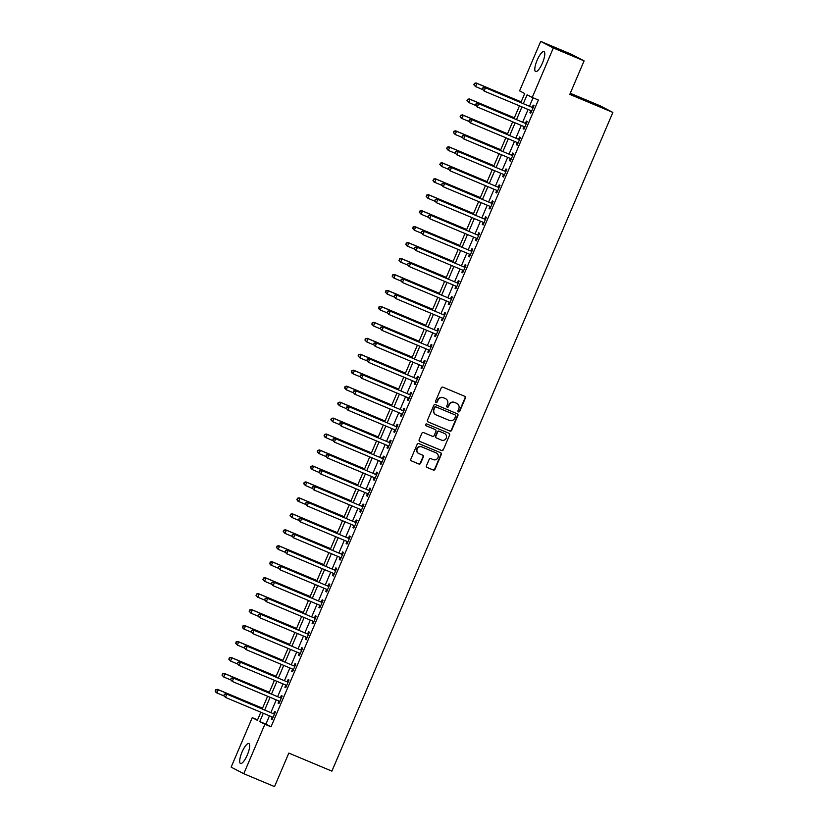 <?xml version="1.0" encoding="UTF-8"?>
<svg xmlns="http://www.w3.org/2000/svg" width="828" height="828" viewBox="0 0 828 828"><rect width="100%" height="100%" fill="white"/><g stroke="black" fill="none" stroke-linecap="round" stroke-linejoin="round"><path stroke-width="1.24" d="M458.484 411.889A0.952 0.921 117.5 0 0 459.706 411.361L465.388 398.051A1.366 1.304 117.5 0 0 464.715 396.291L442.97 387.183A1.366 1.304 117.5 0 0 441.231 387.928L435.549 401.238A0.952 0.921 117.5 0 0 436.025 402.47A0.952 0.921 117.5 0 0 437.236 401.953L437.971 400.224A4.357 4.192 117.5 0 1 443.549 397.833L445.361 398.589A4.357 4.192 117.5 0 1 447.513 404.219L446.778 405.948A0.952 0.921 117.5 0 0 447.255 407.179A0.952 0.921 117.5 0 0 448.476 406.651L449.211 404.933A4.357 4.192 117.5 0 1 454.779 402.543L456.59 403.298A4.357 4.192 117.5 0 1 458.753 408.928L458.019 410.657A0.952 0.921 117.5 0 0 458.484 411.889M458.257 411.744A0.952 0.921 117.5 0 0 459.364 411.185L465.046 397.864A1.366 1.304 117.5 0 0 464.622 396.25M435.797 402.336A0.952 0.921 117.5 0 0 436.894 401.766L437.971 400.224M447.027 407.034A0.952 0.921 117.5 0 0 448.134 406.476L449.211 404.933M242.014 752.114A10.826 2.991 112.7 0 1 248.855 743.523A10.826 2.991 112.7 0 1 247.334 754.898A10.826 2.991 112.7 0 1 240.493 763.488A10.826 2.991 112.7 0 1 242.014 752.114M537.134 60.216A10.826 2.991 112.7 0 1 543.975 51.615A10.826 2.991 112.7 0 1 542.454 62.99A10.826 2.991 112.7 0 1 535.612 71.591A10.826 2.991 112.7 0 1 537.134 60.216M426.482 465.719A1.366 1.304 117.5 0 0 427.155 467.478L433.261 470.025A1.366 1.304 117.5 0 0 435 469.279L441.303 454.5A1.366 1.304 117.5 0 0 440.631 452.74L418.896 443.632A1.366 1.304 117.5 0 0 417.146 444.377L410.843 459.157A1.366 1.304 117.5 0 0 411.516 460.917L418.885 464.011A1.366 1.304 117.5 0 0 420.624 463.256L423.325 456.932A1.366 1.304 117.5 0 0 422.653 455.172L418.999 453.64A3.643 3.498 117.5 0 1 417.26 448.807A3.643 3.498 117.5 0 1 421.856 446.944L436.17 452.937A3.643 3.498 117.5 0 1 437.909 457.77A3.643 3.498 117.5 0 1 433.313 459.643L430.922 458.64A1.366 1.304 117.5 0 0 429.183 459.385L426.482 465.719M520.853 102.589L524.714 93.533L519.591 90.863L540.694 41.4L571.455 54.286L584.092 60.868L569.799 94.382L612.865 112.422L331.893 771.137L288.827 753.087L274.534 786.6L243.774 773.714L231.147 767.132L252.24 717.659L257.363 720.329L260.82 712.225M584.092 60.868L553.321 47.983L532.228 97.445L527.105 94.785L523.337 103.624M269.452 715.837L265.912 724.158L271.025 726.818L538.376 100.022L532.228 97.445M271.025 726.818L264.877 724.241L243.774 773.714M449.883 431.057A1.366 1.304 117.5 0 0 451.622 430.312L457.925 415.532A1.366 1.304 117.5 0 0 457.253 413.772L435.518 404.654A1.366 1.304 117.5 0 0 433.769 405.409L427.465 420.189A1.366 1.304 117.5 0 0 428.138 421.949L449.542 430.881A1.366 1.304 117.5 0 0 451.281 430.136L457.584 415.345A1.366 1.304 117.5 0 0 457.159 413.731M449.614 435.01L443.311 449.801A1.366 1.304 117.5 0 1 441.572 450.546L419.827 441.438A1.366 1.304 117.5 0 1 419.154 439.678L421.856 433.344A1.366 1.304 117.5 0 1 423.594 432.599L432.413 436.294A1.366 1.304 117.5 0 0 434.151 435.549L435.942 431.347A1.366 1.304 117.5 0 0 435.269 429.587L426.089 425.747A0.952 0.921 117.5 0 1 425.633 424.485A0.952 0.921 117.5 0 1 426.844 423.988L448.942 433.251A1.366 1.304 117.5 0 1 449.614 435.01L443.311 449.801M533.066 97.797L529.485 106.201M528.088 109.472L522.675 122.161M521.288 125.421L515.875 138.121M514.478 141.381L509.065 154.08M507.678 157.341L502.265 170.03M500.868 173.3L495.454 185.989M494.057 189.25L488.644 201.949M487.257 205.209L481.844 217.909M480.447 221.169L475.034 233.858M473.647 237.129L468.224 249.818M466.837 253.078L461.424 265.778M460.026 269.038L454.613 281.737M453.226 284.998L447.813 297.687M446.416 300.957L441.003 313.646M439.606 316.907L434.193 329.606M432.806 332.866L427.393 345.566M425.996 348.826L420.583 361.515M419.196 364.786L413.783 377.475M412.385 380.745L406.972 393.435M405.575 396.695L400.162 409.394M398.775 412.654L393.362 425.344M391.965 428.614L386.552 441.303M385.165 444.574L379.752 457.263M378.355 460.523L372.942 473.223M371.544 476.483L366.131 489.172M364.744 492.443L359.331 505.132M357.934 508.402L352.521 521.091M351.124 524.352L345.711 537.051M344.324 540.311L338.911 553M337.514 556.271L332.1 568.96M330.714 572.231L325.3 584.92M323.903 588.18L318.49 600.88M317.093 604.14L311.68 616.829M310.293 620.1L304.88 632.789M303.483 636.059L298.07 648.748M296.683 652.009L291.27 664.708M289.872 667.968L284.459 680.657M283.062 683.928L277.649 696.617M276.262 699.888L270.849 712.577M530.8 110.704L529.91 112.784L530.769 113.219L534.039 105.56L533.18 105.115L532.3 107.195M523.989 126.663L523.11 128.733L523.958 129.178L527.229 121.519L526.38 121.074L525.49 123.155M517.189 142.613L516.299 144.693L517.158 145.138L520.419 137.479L519.57 137.034L518.68 139.114M510.379 158.572L509.499 160.653L510.348 161.098L513.619 153.439L512.76 152.994L511.88 155.064M503.579 174.532L502.689 176.612L503.538 177.047L506.808 169.388L505.96 168.943L505.07 171.023M496.769 190.492L495.879 192.562L496.738 193.007L500.008 185.348L499.149 184.903L498.259 186.983M489.959 206.441L489.079 208.521L489.928 208.966L493.198 201.307L492.339 200.862L491.459 202.943M483.159 222.401L482.269 224.481L483.128 224.926L486.388 217.267L485.539 216.822L484.649 218.892M476.348 238.361L475.469 240.441L476.317 240.876L479.588 233.217L478.729 232.771L477.849 234.852M469.548 254.32L468.658 256.39L469.507 256.835L472.778 249.176L471.929 248.731L471.039 250.812M462.738 270.27L461.848 272.35L462.707 272.795L465.967 265.136L465.119 264.691L464.229 266.771M455.928 286.229L455.048 288.31L455.897 288.755L459.167 281.096L458.308 280.651L457.429 282.721M449.128 302.189L448.238 304.269L449.097 304.704L452.357 297.045L451.508 296.6L450.618 298.68M442.318 318.149L441.438 320.219L442.287 320.664L445.557 313.005L444.698 312.56L443.818 314.64M435.507 334.098L434.628 336.178L435.476 336.623L438.747 328.964L437.898 328.519L437.008 330.6M428.707 350.058L427.817 352.138L428.676 352.583L431.937 344.924L431.088 344.479L430.198 346.549M421.897 366.017L421.017 368.098L421.866 368.532L425.137 360.873L424.278 360.428L423.398 362.509M415.097 381.977L414.207 384.047L415.066 384.492L418.326 376.833L417.478 376.388L416.587 378.468M408.287 397.926L407.397 400.007L408.256 400.452L411.526 392.793L410.667 392.348L409.788 394.428M401.476 413.886L400.597 415.966L401.445 416.412L404.716 408.753L403.857 408.307L402.977 410.377M394.677 429.846L393.786 431.926L394.645 432.361L397.906 424.702L397.057 424.257L396.167 426.337M387.866 445.806L386.986 447.876L387.835 448.321L391.106 440.662L390.247 440.217L389.367 442.297M381.066 461.755L380.176 463.835L381.025 464.28L384.296 456.621L383.447 456.176L382.557 458.257M374.256 477.715L373.366 479.795L374.225 480.24L377.485 472.581L376.636 472.136L375.746 474.206M367.446 493.674L366.566 495.755L367.415 496.189L370.685 488.53L369.826 488.085L368.946 490.166M360.646 509.634L359.756 511.704L360.615 512.149L363.875 504.49L363.026 504.045L362.136 506.125M353.835 525.583L352.956 527.664L353.804 528.109L357.075 520.45L356.216 520.005L355.336 522.085M347.036 541.543L346.145 543.623L346.994 544.068L350.265 536.409L349.416 535.964L348.526 538.034M340.225 557.503L339.335 559.583L340.194 560.018L343.454 552.359L342.606 551.914L341.716 553.994M333.415 573.462L332.535 575.532L333.384 575.977L336.654 568.318L335.795 567.873L334.916 569.954M326.615 589.412L325.725 591.492L326.584 591.937L329.844 584.278L328.995 583.833L328.105 585.913M319.805 605.371L318.915 607.452L319.774 607.897L323.044 600.238L322.185 599.793L321.305 601.863M312.994 621.331L312.115 623.412L312.963 623.846L316.234 616.187L315.385 615.742L314.495 617.823M306.194 637.291L305.304 639.361L306.163 639.806L309.424 632.147L308.575 631.702L307.685 633.782M299.384 653.24L298.504 655.321L299.353 655.766L302.624 648.107L301.765 647.662L300.885 649.742M292.584 669.2L291.694 671.28L292.543 671.725L295.813 664.066L294.965 663.621L294.075 665.691M285.774 685.16L284.884 687.24L285.743 687.675L289.013 680.016L288.154 679.571L287.264 681.651M278.964 701.119L278.084 703.189L278.933 703.634L282.203 695.975L281.344 695.53L280.464 697.611M272.164 717.069L271.274 719.149L272.133 719.594L275.393 711.935L274.544 711.49L273.654 713.57M612.865 112.422L600.228 105.839L570.264 93.285M540.694 41.4L553.321 47.983M257.549 719.884L252.24 717.659M262.217 708.954L267.63 696.265M269.017 693.005L274.441 680.305M275.827 677.045L281.241 664.356M282.638 661.086L288.051 648.396M289.438 645.126L294.851 632.437M296.248 629.176L301.661 616.477M303.058 613.217L308.471 600.528M309.858 597.257L315.271 584.568M316.669 581.297L322.082 568.608M323.469 565.348L328.882 552.649M330.279 549.388L335.692 536.699M337.089 533.429L342.502 520.74M343.889 517.469L349.302 504.78M350.699 501.52L356.112 488.82M357.499 485.56L362.912 472.871M364.31 469.6L369.723 456.911M371.12 453.64L376.533 440.951M377.92 437.691L383.333 424.992M384.73 421.731L390.143 409.042M391.53 405.772L396.954 393.083M398.34 389.812L403.753 377.123M405.151 373.863L410.564 361.163M411.951 357.903L417.364 345.214M418.761 341.943L424.174 329.254M425.571 325.984L430.984 313.294M432.371 310.034L437.784 297.335M439.182 294.075L444.595 281.385M445.981 278.115L451.395 265.426M452.792 262.155L458.205 249.466M459.602 246.206L465.015 233.506M466.402 230.246L471.815 217.557M473.212 214.286L478.625 201.597M480.012 198.327L485.425 185.638M486.823 182.377L492.236 169.678M493.633 166.418L499.046 153.729M500.433 150.458L505.846 137.769M507.243 134.498L512.656 121.809M514.053 118.549L519.466 105.849M263.304 713.26L259.754 721.571L264.877 724.241M521.94 106.895L516.527 119.584M515.13 122.844L509.717 135.544M508.33 138.804L502.917 151.493M501.52 154.764L496.107 167.453M494.72 170.723L489.296 183.412M487.909 186.673L482.496 199.372M481.099 202.632L475.686 215.321M474.299 218.592L468.886 231.281M467.489 234.552L462.076 247.241M460.678 250.501L455.265 263.2M453.879 266.461L448.465 279.15M447.068 282.42L441.655 295.11M440.268 298.38L434.855 311.069M433.458 314.329L428.045 327.029M426.648 330.289L421.235 342.978M419.848 346.249L414.435 358.938M413.037 362.209L407.624 374.898M406.237 378.158L400.824 390.857M399.427 394.118L394.014 406.807M392.617 410.077L387.204 422.766M385.817 426.037L380.404 438.726M379.007 441.986L373.594 454.686M372.207 457.946L366.783 470.635M365.396 473.906L359.983 486.595M358.586 489.865L353.173 502.555M351.786 505.815L346.373 518.514M344.976 521.775L339.563 534.464M338.166 537.734L332.752 550.423M331.366 553.694L325.953 566.383M324.555 569.643L319.142 582.343M317.755 585.603L312.342 598.292M310.945 601.563L305.532 614.252M304.135 617.522L298.722 630.211M297.335 633.472L291.922 646.171M290.524 649.431L285.111 662.121M283.725 665.391L278.311 678.08M276.914 681.351L271.501 694.04M270.104 697.3L264.691 710M265.912 724.158L259.754 721.571M529.91 112.784L530.8 113.146M523.11 128.733L523.989 129.106M516.299 144.693L517.189 145.066M509.499 160.653L510.379 161.025M502.689 176.612L503.579 176.975M495.879 192.562L496.769 192.934M489.079 208.521L489.959 208.894M482.269 224.481L483.159 224.854M475.469 240.441L476.348 240.803M468.658 256.39L469.538 256.763M461.848 272.35L462.738 272.722M455.048 288.31L455.928 288.682M448.238 304.269L449.128 304.632M441.438 320.219L442.318 320.591M434.628 336.178L435.507 336.551M427.817 352.138L428.707 352.511M421.017 368.098L421.897 368.46M414.207 384.047L415.097 384.42M407.397 400.007L408.287 400.379M400.597 415.966L401.476 416.339M393.786 431.926L394.677 432.288M386.986 447.876L387.866 448.248M380.176 463.835L381.066 464.208M373.366 479.795L374.256 480.168M366.566 495.755L367.446 496.117M359.756 511.704L360.646 512.077M352.956 527.664L353.835 528.036M346.145 543.623L347.025 543.996M339.335 559.583L340.225 559.945M332.535 575.532L333.415 575.905M325.725 591.492L326.615 591.865M318.915 607.452L319.805 607.824M312.115 623.412L312.994 623.774M305.304 639.361L306.194 639.733M298.504 655.321L299.384 655.693M291.694 671.28L292.584 671.653M284.884 687.24L285.774 687.602M278.084 703.189L278.964 703.562M271.274 719.149L272.164 719.522M448.869 404.757A4.357 4.192 117.5 0 1 454.437 402.367L456.249 403.122M437.629 400.048A4.357 4.192 117.5 0 1 443.208 397.657L445.019 398.413M427.89 421.814L449.542 430.881M455.648 416.194A0.952 0.921 117.5 0 0 455.183 414.963L436.097 406.972A0.952 0.921 117.5 0 0 434.876 407.49L434.1 409.311A4.357 4.192 117.5 0 0 436.252 414.942L449.304 420.407A4.357 4.192 117.5 0 0 454.872 418.016L455.648 416.194M435.787 414.704A4.357 4.192 117.5 0 1 433.758 409.135L434.534 407.314A0.952 0.921 117.5 0 1 435.756 406.796L454.841 414.787M419.579 441.293L441.231 450.37A1.366 1.304 117.5 0 0 442.97 449.625M435.114 429.515A1.366 1.304 117.5 0 0 434.928 429.411L425.892 425.623M441.562 440.134A3.643 3.498 117.5 0 0 446.157 438.26A3.643 3.498 117.5 0 0 444.419 433.427L439.378 431.316A1.366 1.304 117.5 0 0 437.639 432.061L435.849 436.252A1.366 1.304 117.5 0 0 436.522 438.012L441.562 440.134M436.335 437.919L436.18 437.836A1.366 1.304 117.5 0 1 435.507 436.077L437.298 431.885A1.366 1.304 117.5 0 1 439.037 431.14L444.077 433.251M449.273 434.835A1.366 1.304 117.5 0 0 448.848 433.21M418.575 453.433A3.643 3.498 117.5 0 1 416.919 448.621A3.643 3.498 117.5 0 1 421.514 446.758L435.828 452.761M411.268 460.782L418.544 463.825A1.366 1.304 117.5 0 0 420.282 463.08L422.984 456.756A1.366 1.304 117.5 0 0 422.559 455.131M426.906 467.334L432.92 469.849A1.366 1.304 117.5 0 0 434.659 469.103L440.962 454.324A1.366 1.304 117.5 0 0 440.537 452.699M521.174 101.854L476.079 82.955L476.928 83.4L475.572 86.588L482.579 89.527M521.143 101.927L476.928 83.4L474.32 83.38L474.123 84.829L474.661 83.556M474.123 84.829L475.572 86.588L473.782 84.653M474.32 83.38L476.079 82.955M532.466 107.537L484.608 87.406L532.466 107.537A1.387 1.335 117.5 0 0 532.963 107.64L533.149 107.64M483.2 87.996L485.467 87.851L484.101 91.039L482.31 89.103L483.2 87.996L482.31 89.103M531.659 111.149L531.524 111.014A1.387 1.335 117.5 0 0 531.11 110.735L484.101 91.039L482.652 89.279M531.617 107.091A1.387 1.335 117.5 0 0 532.114 107.195L533.335 107.195M531.524 111.438L530.676 110.569A1.387 1.335 117.5 0 0 530.634 110.538M484.608 87.406L482.859 87.82M514.364 117.804L469.269 98.915L470.118 99.36L468.762 102.548L475.779 105.487M514.333 117.876L470.118 99.36L467.52 99.329L467.313 100.788L467.861 99.515M467.313 100.788L468.762 102.548L466.971 100.612M467.52 99.329L469.269 98.915M507.554 133.763L462.459 114.864L463.318 115.309L461.952 118.507L468.969 121.447M507.523 133.836L463.318 115.309L460.71 115.289L460.503 116.748L461.051 115.465M460.503 116.748L461.952 118.507L461.103 118.062L460.161 116.562M460.71 115.289L462.459 114.864M500.754 149.723L455.659 130.824L456.507 131.269L455.152 134.467L462.169 137.407M500.723 149.796L456.507 131.269L453.899 131.248L453.703 132.697L454.241 131.424M453.703 132.697L455.152 134.467L453.361 132.521M453.899 131.248L455.659 130.824M525.656 123.496L477.808 103.355L525.656 123.496A1.387 1.335 117.5 0 0 526.163 123.6L526.339 123.6M476.39 103.955L478.656 103.8L477.301 106.998L475.51 105.052L476.39 103.955L475.51 105.052M524.848 127.108L524.724 126.974A1.387 1.335 117.5 0 0 524.3 126.684L477.301 106.998L475.852 105.239M524.807 123.051A1.387 1.335 117.5 0 0 525.304 123.155L526.536 123.155M524.724 127.398L523.865 126.529A1.387 1.335 117.5 0 0 523.824 126.487M477.808 103.355L476.048 103.779M518.856 139.456L470.997 119.315L518.856 139.456A1.387 1.335 117.5 0 0 519.353 139.559L519.539 139.559M469.59 119.915L471.846 119.76L470.49 122.948L468.7 121.012L469.59 119.915L468.7 121.012M518.038 143.058L517.914 142.933A1.387 1.335 117.5 0 0 517.49 142.644L470.49 122.948L469.041 121.188M517.997 139.011A1.387 1.335 117.5 0 0 518.504 139.114L519.725 139.114M517.914 143.358L517.055 142.488A1.387 1.335 117.5 0 0 517.024 142.447L517.914 142.933M470.997 119.315L469.248 119.739M512.046 155.416L464.187 135.274L512.046 155.416A1.387 1.335 117.5 0 0 512.542 155.509L512.729 155.509M462.78 135.875L465.046 135.72L463.68 138.907L461.889 136.972L462.78 135.875L461.889 136.972M511.238 159.017L511.104 158.883A1.387 1.335 117.5 0 0 510.69 158.603L463.68 138.907L462.231 137.148M511.197 154.971A1.387 1.335 117.5 0 0 511.694 155.064L512.915 155.064M511.104 159.318L510.255 158.448A1.387 1.335 117.5 0 0 510.214 158.407M464.187 135.274L462.438 135.688M493.943 165.683L448.848 146.784L449.707 147.229L448.341 150.417L455.359 153.356M493.912 165.755L449.707 147.229L447.099 147.208L446.892 148.657L447.441 147.384M446.892 148.657L448.341 150.417L446.551 148.481M447.099 147.208L448.848 146.784M505.246 171.365L457.387 151.234L505.246 171.365A1.387 1.335 117.5 0 0 505.742 171.468L505.929 171.468M455.969 151.824L458.236 151.679L456.88 154.867L455.089 152.932L455.969 151.824L455.089 152.932M504.428 174.977L504.304 174.843A1.387 1.335 117.5 0 0 503.879 174.563L456.88 154.867L455.431 153.108M504.387 170.92A1.387 1.335 117.5 0 0 504.883 171.023L506.115 171.023M504.304 175.267L503.445 174.397A1.387 1.335 117.5 0 0 503.403 174.366M457.387 151.234L455.628 151.648M487.143 181.632L442.038 162.743L442.897 163.188L441.531 166.376L448.548 169.316M487.102 181.705L442.897 163.188L440.289 163.157L440.092 164.617L440.631 163.344M440.092 164.617L441.531 166.376L439.751 164.441M440.289 163.157L442.038 162.743M498.435 187.325L450.577 167.184L498.435 187.325A1.387 1.335 117.5 0 0 498.932 187.428L499.118 187.428M449.169 167.784L451.436 167.629L450.07 170.827L448.279 168.881L449.169 167.784L448.279 168.881M497.618 190.937L497.493 190.802A1.387 1.335 117.5 0 0 497.069 190.512L450.07 170.827L448.621 169.067M497.587 186.88A1.387 1.335 117.5 0 0 498.083 186.983L499.305 186.983M497.493 191.227L496.645 190.357A1.387 1.335 117.5 0 0 496.603 190.316M450.577 167.184L448.828 167.608M480.333 197.592L435.238 178.693L436.087 179.138L434.731 182.336L441.748 185.275M480.302 197.664L436.087 179.138L433.489 179.117L433.282 180.576L433.831 179.293M433.282 180.576L434.731 182.336L433.872 181.891L432.94 180.39M433.489 179.117L435.238 178.693M491.625 203.284L443.777 183.143L491.625 203.284A1.387 1.335 117.5 0 0 492.132 203.388L492.308 203.388M442.359 183.744L444.626 183.588L443.259 186.776L441.479 184.841L442.359 183.744L441.479 184.841M490.818 206.886L490.683 206.762A1.387 1.335 117.5 0 0 490.269 206.472L443.259 186.776L441.821 185.017M490.776 202.839A1.387 1.335 117.5 0 0 491.273 202.943L492.505 202.943M490.693 207.186L489.834 206.317A1.387 1.335 117.5 0 0 489.793 206.275M443.777 183.143L442.017 183.568M473.523 213.552L428.428 194.652L429.287 195.097L427.921 198.296L434.938 201.235M473.492 213.624L429.287 195.097L426.679 195.077L426.472 196.526L427.02 195.253M426.472 196.526L427.921 198.296L426.13 196.35M426.679 195.077L428.428 194.652M484.825 219.244L436.967 199.103L484.825 219.244A1.387 1.335 117.5 0 0 485.322 219.337L485.508 219.337M435.559 199.703L437.815 199.548L436.459 202.736L434.669 200.8L435.559 199.703L434.669 200.8M484.007 222.846L483.883 222.711A1.387 1.335 117.5 0 0 483.459 222.432L436.459 202.736L435.01 200.976M483.966 218.799A1.387 1.335 117.5 0 0 484.473 218.892L485.694 218.902M483.883 223.146L483.024 222.277A1.387 1.335 117.5 0 0 482.993 222.235M436.967 199.103L435.217 199.517M466.723 229.511L421.628 210.612L422.477 211.057L421.121 214.245L428.138 217.184M466.692 229.584L422.477 211.057L419.868 211.036L419.672 212.486L420.21 211.212M419.672 212.486L421.121 214.245L419.33 212.31M419.868 211.036L421.628 210.612M478.015 235.193L430.156 215.063L478.015 235.193A1.387 1.335 117.5 0 0 478.512 235.297L478.698 235.297M428.749 215.653L431.015 215.508L429.649 218.695L427.859 216.76L428.749 215.653L427.859 216.76M477.207 238.806L477.073 238.671A1.387 1.335 117.5 0 0 476.659 238.392L429.649 218.695L428.2 216.936M477.166 234.748A1.387 1.335 117.5 0 0 477.663 234.852L478.884 234.852M477.073 239.095L476.224 238.226A1.387 1.335 117.5 0 0 476.183 238.195L477.073 238.671M430.156 215.063L428.407 215.477M459.913 245.461L414.818 226.572L415.677 227.017L414.31 230.205L421.328 233.144M459.882 245.533L415.677 227.017L413.068 226.986L412.861 228.445L413.41 227.172M412.861 228.445L414.31 230.205L412.52 228.269M413.068 226.986L414.818 226.572M471.215 251.153L423.356 231.012L471.215 251.153A1.387 1.335 117.5 0 0 471.712 251.257L471.888 251.257M421.938 231.612L424.205 231.457L422.849 234.655L421.059 232.709L421.938 231.612L421.059 232.709M470.397 254.765L470.273 254.631A1.387 1.335 117.5 0 0 469.849 254.341L422.849 234.655L421.4 232.896M470.356 250.708A1.387 1.335 117.5 0 0 470.853 250.812L472.084 250.812M470.273 255.055L469.414 254.186A1.387 1.335 117.5 0 0 469.372 254.144M423.356 231.012L421.597 231.436M453.102 261.42L408.007 242.521L408.866 242.966L407.5 246.164L414.517 249.104M453.071 261.493L408.866 242.966L406.258 242.946L406.062 244.405L406.6 243.121M406.062 244.405L407.5 246.164L406.651 245.719L405.72 244.219M406.258 242.946L408.007 242.521M464.404 267.113L416.546 246.972L464.404 267.113A1.387 1.335 117.5 0 0 464.901 267.216L465.088 267.216M415.138 247.572L417.405 247.417L416.039 250.605L414.248 248.669L415.138 247.572L414.248 248.669M463.587 270.715L463.463 270.59A1.387 1.335 117.5 0 0 463.038 270.301L416.039 250.605L414.59 248.845M463.545 266.668A1.387 1.335 117.5 0 0 464.053 266.771L465.274 266.771M463.463 271.015L462.614 270.145A1.387 1.335 117.5 0 0 462.573 270.104M416.546 246.972L414.797 247.396M446.302 277.38L401.207 258.481L402.056 258.926L400.7 262.124L407.718 265.063M446.271 277.452L402.056 258.926L399.458 258.905L399.251 260.354L399.8 259.081M399.251 260.354L400.7 262.124L398.91 260.178M399.458 258.905L401.207 258.481M457.594 283.072L409.736 262.931L457.594 283.072A1.387 1.335 117.5 0 0 458.101 283.166L458.277 283.166M408.328 263.532L410.595 263.376L409.229 266.564L407.448 264.629L408.328 263.532L407.448 264.629M456.787 286.674L456.652 286.54A1.387 1.335 117.5 0 0 456.238 286.26L409.229 266.564L407.79 264.805M456.745 282.627A1.387 1.335 117.5 0 0 457.242 282.721L458.474 282.731M456.663 286.974L455.804 286.105A1.387 1.335 117.5 0 0 455.762 286.064M409.736 262.931L407.987 263.345M439.492 293.34L394.397 274.441L395.256 274.886L393.89 278.073L400.907 281.013M439.461 293.412L395.256 274.886L392.648 274.865L392.441 276.314L392.989 275.041M392.441 276.314L393.89 278.073L392.099 276.138M392.648 274.865L394.397 274.441M450.794 299.022L402.936 278.891L450.794 299.022A1.387 1.335 117.5 0 0 451.291 299.125L451.477 299.125M401.528 279.481L403.785 279.336L402.429 282.524L400.638 280.589L401.528 279.481L400.638 280.589M449.977 302.634L449.852 302.499A1.387 1.335 117.5 0 0 449.428 302.22L402.429 282.524L400.98 280.764M449.935 298.577A1.387 1.335 117.5 0 0 450.432 298.68L451.664 298.68M449.852 302.924L448.993 302.054A1.387 1.335 117.5 0 0 448.962 302.023M402.936 278.891L401.187 279.305M432.692 309.289L387.597 290.4L388.446 290.845L387.09 294.033L394.097 296.973M432.661 309.361L388.446 290.845L385.838 290.814L385.641 292.274L386.179 291.001M385.641 292.274L387.09 294.033L385.299 292.098M385.838 290.814L387.597 290.4M443.984 314.982L396.126 294.84L443.984 314.982A1.387 1.335 117.5 0 0 444.481 315.085L444.667 315.085M394.718 295.441L396.985 295.286L395.618 298.484L393.828 296.538L394.718 295.441L393.828 296.538M443.177 318.594L443.042 318.459A1.387 1.335 117.5 0 0 442.628 318.169L395.618 298.484L394.169 296.724M443.135 314.536A1.387 1.335 117.5 0 0 443.632 314.64L444.853 314.64M443.042 318.884L442.193 318.014A1.387 1.335 117.5 0 0 442.152 317.973M396.126 294.84L394.376 295.265M425.882 325.249L380.787 306.35L381.636 306.795L380.28 309.993L387.297 312.932M425.851 325.321L381.636 306.795L379.038 306.774L378.831 308.233L379.379 306.95M378.831 308.233L380.28 309.993L379.421 309.548L378.489 308.047M379.038 306.774L380.787 306.35M437.184 330.941L389.326 310.8L437.184 330.941A1.387 1.335 117.5 0 0 437.681 331.045L437.857 331.045M387.908 311.4L390.174 311.245L388.818 314.433L387.028 312.498L387.908 311.4L387.028 312.498M436.366 334.543L436.242 334.419A1.387 1.335 117.5 0 0 435.818 334.129L388.818 314.433L387.369 312.673M436.325 330.496A1.387 1.335 117.5 0 0 436.822 330.6L438.053 330.6M436.242 334.843L435.383 333.974A1.387 1.335 117.5 0 0 435.342 333.932M389.326 310.8L387.566 311.224M419.071 341.208L373.977 322.309L374.836 322.754L373.469 325.953L380.487 328.892M419.04 341.281L374.836 322.754L372.227 322.734L372.02 324.183L372.569 322.91M372.02 324.183L373.469 325.953L371.679 324.007M372.227 322.734L373.977 322.309M430.374 346.901L382.515 326.76L430.374 346.901A1.387 1.335 117.5 0 0 430.87 346.994L431.057 346.994M381.108 327.36L383.364 327.205L382.008 330.393L380.218 328.457L381.108 327.36L380.218 328.457M429.556 350.503L429.432 350.379A1.387 1.335 117.5 0 0 429.007 350.089L382.008 330.393L380.559 328.633M429.515 346.456A1.387 1.335 117.5 0 0 430.022 346.549L431.243 346.559M429.432 350.803L428.573 349.933A1.387 1.335 117.5 0 0 428.542 349.892M382.515 326.76L380.766 327.174M412.272 357.168L367.177 338.269L368.025 338.714L366.669 341.902L373.687 344.841M412.24 357.241L368.025 338.714L365.417 338.693L365.22 340.142L365.759 338.869M365.22 340.142L366.669 341.902L364.879 339.966M365.417 338.693L367.177 338.269M423.563 362.85L375.705 342.72L423.563 362.85A1.387 1.335 117.5 0 0 424.06 362.954L424.246 362.954M374.297 343.309L376.564 343.165L375.198 346.352L373.418 344.417L374.297 343.309L373.418 344.417M422.756 366.462L422.622 366.328A1.387 1.335 117.5 0 0 422.208 366.048L375.198 346.352L373.759 344.593M422.715 362.405A1.387 1.335 117.5 0 0 423.211 362.509L424.433 362.509M422.632 366.752L421.773 365.883A1.387 1.335 117.5 0 0 421.731 365.852M375.705 342.72L373.956 343.134M405.461 373.117L360.366 354.229L361.225 354.674L359.859 357.862L366.876 360.801M405.43 373.19L361.225 354.674L358.617 354.643L358.41 356.102L358.959 354.829M358.41 356.102L359.859 357.862L358.069 355.926M358.617 354.643L360.366 354.229M416.763 378.81L368.905 358.669L416.763 378.81A1.387 1.335 117.5 0 0 417.26 378.913L417.447 378.913M367.497 359.269L369.754 359.114L368.398 362.312L366.607 360.366L367.497 359.269L366.607 360.366M415.946 382.422L415.822 382.288A1.387 1.335 117.5 0 0 415.397 381.998L368.398 362.312L366.949 360.553M415.904 378.365A1.387 1.335 117.5 0 0 416.401 378.468L417.633 378.468M415.822 382.712L414.963 381.843A1.387 1.335 117.5 0 0 414.921 381.801M368.905 358.669L367.156 359.093M398.661 389.077L353.566 370.178L354.415 370.623L353.049 373.821L360.066 376.761M398.62 389.15L354.415 370.623L351.807 370.602L351.61 372.062L352.148 370.778M351.61 372.062L353.049 373.821L352.2 373.376L351.269 371.875M351.807 370.602L353.566 370.178M409.953 394.77L362.095 374.629L409.953 394.77A1.387 1.335 117.5 0 0 410.45 394.873L410.636 394.873M360.687 375.229L362.954 375.074L361.588 378.261L359.797 376.326L360.687 375.229L359.797 376.326M409.135 398.371L409.011 398.247A1.387 1.335 117.5 0 0 408.597 397.957L361.588 378.261L360.139 376.502M409.104 394.325A1.387 1.335 117.5 0 0 409.601 394.428L410.823 394.428M409.011 398.672L408.163 397.802A1.387 1.335 117.5 0 0 408.121 397.761M362.095 374.629L360.346 375.053M391.851 405.037L346.756 386.138L347.605 386.583L346.249 389.781L353.266 392.72M391.82 405.109L347.605 386.583L345.007 386.562L344.8 388.011L345.348 386.738M344.8 388.011L346.249 389.781L344.458 387.835M345.007 386.562L346.756 386.138M403.143 410.729L355.295 390.588L403.143 410.729A1.387 1.335 117.5 0 0 403.65 410.823L403.826 410.823M353.877 391.189L356.144 391.033L354.788 394.221L352.997 392.286L353.877 391.189L352.997 392.286M402.336 414.331L402.201 414.207A1.387 1.335 117.5 0 0 401.787 413.917L354.788 394.221L353.339 392.462M402.294 410.284A1.387 1.335 117.5 0 0 402.791 410.377L404.023 410.388M402.211 414.631L401.352 413.762A1.387 1.335 117.5 0 0 401.311 413.721M355.295 390.588L353.535 391.002M385.041 420.997L339.946 402.097L340.805 402.543L339.439 405.73L346.456 408.67M385.01 421.069L340.805 402.543L338.197 402.522L337.99 403.971L338.538 402.698M337.99 403.971L339.439 405.73L337.648 403.795M338.197 402.522L339.946 402.097M396.343 426.679L348.484 406.548L396.343 426.679A1.387 1.335 117.5 0 0 396.84 426.782L397.026 426.782M347.077 407.138L349.333 406.993L347.977 410.181L346.187 408.245L347.077 407.138L346.187 408.245M395.525 430.291L395.401 430.156A1.387 1.335 117.5 0 0 394.977 429.877L347.977 410.181L346.528 408.421M395.484 426.234A1.387 1.335 117.5 0 0 395.991 426.337L397.212 426.337M395.401 430.581L394.542 429.711A1.387 1.335 117.5 0 0 394.511 429.68M348.484 406.548L346.735 406.962M378.241 436.946L333.146 418.057L333.994 418.502L332.639 421.69L339.656 424.629M378.21 437.018L333.994 418.502L331.386 418.471L331.19 419.931L331.728 418.657M331.19 419.931L332.639 421.69L330.848 419.755M331.386 418.471L333.146 418.057M389.533 442.638L341.674 422.497L389.533 442.638A1.387 1.335 117.5 0 0 390.029 442.742L390.216 442.742M340.267 423.098L342.533 422.942L341.167 426.141L339.376 424.195L340.267 423.098L339.376 424.195M388.725 446.251L388.591 446.116A1.387 1.335 117.5 0 0 388.177 445.826L341.167 426.141L339.718 424.381M388.684 442.193A1.387 1.335 117.5 0 0 389.181 442.297L390.402 442.297M388.591 446.54L387.742 445.671A1.387 1.335 117.5 0 0 387.701 445.63M341.674 422.497L339.925 422.922M371.43 452.906L326.335 434.007L327.195 434.452L325.828 437.65L332.846 440.589M371.399 452.978L327.195 434.452L324.586 434.431L324.379 435.89L324.928 434.607M324.379 435.89L325.828 437.65L324.98 437.205L324.038 435.704M324.586 434.431L326.335 434.007M382.733 458.598L334.874 438.457L382.733 458.598A1.387 1.335 117.5 0 0 383.229 458.702L383.416 458.702M333.456 439.057L335.723 438.902L334.367 442.09L332.577 440.154L333.456 439.057L332.577 440.154M381.915 462.2L381.791 462.076A1.387 1.335 117.5 0 0 381.366 461.786L334.367 442.09L332.918 440.33M381.874 458.153A1.387 1.335 117.5 0 0 382.37 458.257L383.602 458.257M381.791 462.5L380.932 461.631A1.387 1.335 117.5 0 0 380.89 461.589M334.874 438.457L333.115 438.881M364.62 468.865L319.525 449.966L320.384 450.411L319.018 453.609L326.035 456.549M364.589 468.938L320.384 450.411L317.776 450.391L317.579 451.84L318.118 450.567M317.579 451.84L319.018 453.609L317.238 451.664M317.776 450.391L319.525 449.966M375.922 474.558L328.064 454.417L375.922 474.558A1.387 1.335 117.5 0 0 376.419 474.651L376.605 474.651M326.656 455.017L328.923 454.862L327.557 458.05L325.766 456.114L326.656 455.017L325.766 456.114M375.105 478.16L374.981 478.035A1.387 1.335 117.5 0 0 374.556 477.746L327.557 458.05L326.108 456.29M375.074 474.113A1.387 1.335 117.5 0 0 375.57 474.206L376.792 474.216M374.981 478.46L374.132 477.59A1.387 1.335 117.5 0 0 374.09 477.549M328.064 454.417L326.315 454.831M357.82 484.825L312.725 465.926L313.574 466.371L312.218 469.559L319.235 472.498M357.789 484.897L313.574 466.371L310.976 466.35L310.769 467.799L311.318 466.526M310.769 467.799L312.218 469.559L310.428 467.623M310.976 466.35L312.725 465.926M369.112 490.507L321.264 470.376L369.112 490.507A1.387 1.335 117.5 0 0 369.619 490.611L369.795 490.611M319.846 470.966L322.113 470.821L320.746 474.009L318.966 472.074L319.846 470.966L318.966 472.074M368.305 494.119L368.17 493.985A1.387 1.335 117.5 0 0 367.756 493.705L320.746 474.009L319.308 472.25M368.263 490.062A1.387 1.335 117.5 0 0 368.76 490.166L369.992 490.166M368.181 494.409L367.321 493.54A1.387 1.335 117.5 0 0 367.28 493.509M321.264 470.376L319.504 470.79M351.01 500.774L305.915 481.886L306.774 482.331L305.408 485.518L312.425 488.458M350.979 500.847L306.774 482.331L304.166 482.3L303.959 483.759L304.507 482.486M303.959 483.759L305.408 485.518L303.617 483.583M304.166 482.3L305.915 481.886M362.312 506.467L314.454 486.326L362.312 506.467A1.387 1.335 117.5 0 0 362.809 506.57L362.995 506.57M313.046 486.926L315.302 486.771L313.947 489.969L312.156 488.023L313.046 486.926L312.156 488.023M361.494 510.079L361.37 509.944A1.387 1.335 117.5 0 0 360.946 509.655L313.947 489.969L312.498 488.209M361.453 506.022A1.387 1.335 117.5 0 0 361.95 506.125L363.181 506.125M361.37 510.369L360.511 509.499A1.387 1.335 117.5 0 0 360.48 509.458L361.37 509.944M314.454 486.326L312.705 486.75M344.21 516.734L299.115 497.835L299.964 498.28L298.608 501.478L305.625 504.418M344.179 516.807L299.964 498.28L297.356 498.259L297.159 499.719L297.697 498.435M297.159 499.719L298.608 501.478L297.749 501.033L296.817 499.532M297.356 498.259L299.115 497.835M355.502 522.427L307.643 502.285L355.502 522.427A1.387 1.335 117.5 0 0 355.999 522.53L356.185 522.53M306.236 502.886L308.502 502.731L307.136 505.918L305.346 503.983L306.236 502.886L305.346 503.983M354.694 526.028L354.56 525.904A1.387 1.335 117.5 0 0 354.146 525.614L307.136 505.918L305.687 504.159M354.653 521.982A1.387 1.335 117.5 0 0 355.15 522.085L356.371 522.085M354.56 526.329L353.711 525.459A1.387 1.335 117.5 0 0 353.67 525.418M307.643 502.285L305.894 502.71M337.4 532.694L292.305 513.795L293.153 514.24L291.798 517.438L298.815 520.377M337.369 532.766L293.153 514.24L290.556 514.219L290.349 515.668L290.897 514.395M290.349 515.668L291.798 517.438L290.007 515.492M290.556 514.219L292.305 513.795M348.702 538.386L300.843 518.245L348.702 538.386A1.387 1.335 117.5 0 0 349.199 538.479L349.375 538.479M299.425 518.846L301.692 518.69L300.336 521.878L298.546 519.943L299.425 518.846L298.546 519.943M347.884 541.988L347.76 541.864A1.387 1.335 117.5 0 0 347.336 541.574L300.336 521.878L298.887 520.119M347.843 537.941A1.387 1.335 117.5 0 0 348.34 538.034L349.571 538.045M347.76 542.288L346.901 541.419A1.387 1.335 117.5 0 0 346.86 541.377M300.843 518.245L299.084 518.659M330.589 548.654L285.494 529.754L286.353 530.199L284.987 533.387L292.005 536.327M330.558 548.726L286.353 530.199L283.745 530.179L283.549 531.628L284.087 530.355M283.549 531.628L284.987 533.387L283.207 531.452M283.745 530.179L285.494 529.754M341.892 554.336L294.033 534.205L341.892 554.336A1.387 1.335 117.5 0 0 342.388 554.439L342.575 554.439M292.626 534.795L294.892 534.65L293.526 537.838L291.735 535.902L292.626 534.795L291.735 535.902M341.074 557.948L340.95 557.813A1.387 1.335 117.5 0 0 340.525 557.534L293.526 537.838L292.077 536.078M341.032 553.891A1.387 1.335 117.5 0 0 341.54 553.994L342.761 553.994M340.95 558.238L340.101 557.368A1.387 1.335 117.5 0 0 340.06 557.337M294.033 534.205L292.284 534.619M323.789 564.603L278.694 545.714L279.543 546.159L278.187 549.347L285.205 552.286M323.758 564.675L279.543 546.159L276.945 546.128L276.738 547.587L277.287 546.314M276.738 547.587L278.187 549.347L276.397 547.411M276.945 546.128L278.694 545.714M335.081 570.295L287.223 550.154L335.081 570.295A1.387 1.335 117.5 0 0 335.588 570.399L335.764 570.399M285.815 550.755L288.082 550.599L286.716 553.797L284.935 551.852L285.815 550.755L284.935 551.852M334.274 573.907L334.139 573.773A1.387 1.335 117.5 0 0 333.725 573.483L286.716 553.797L285.277 552.038M334.233 569.85A1.387 1.335 117.5 0 0 334.729 569.954L335.961 569.954M334.15 574.197L333.291 573.328A1.387 1.335 117.5 0 0 333.249 573.286M287.223 550.154L285.474 550.579M316.979 580.563L271.884 561.663L272.743 562.108L271.377 565.307L278.394 568.246M316.948 580.635L272.743 562.108L270.135 562.088L269.928 563.547L270.477 562.264M269.928 563.547L271.377 565.307L270.528 564.862L269.586 563.361M270.135 562.088L271.884 561.663M328.281 586.255L280.423 566.114L328.281 586.255A1.387 1.335 117.5 0 0 328.778 586.359L328.964 586.359M279.015 566.714L281.272 566.559L279.916 569.747L278.125 567.811L279.015 566.714L278.125 567.811M327.464 589.857L327.339 589.733A1.387 1.335 117.5 0 0 326.915 589.443L279.916 569.747L278.467 567.987M327.422 585.81A1.387 1.335 117.5 0 0 327.919 585.913L329.151 585.913M327.339 590.157L326.48 589.288A1.387 1.335 117.5 0 0 326.449 589.246M280.423 566.114L278.674 566.538M310.179 596.522L265.084 577.623L265.933 578.068L264.577 581.266L271.584 584.206M310.148 596.595L265.933 578.068L263.325 578.047L263.128 579.496L263.666 578.223M263.128 579.496L264.577 581.266L262.786 579.321M263.325 578.047L265.084 577.623M321.471 602.215L273.613 582.074L321.471 602.215A1.387 1.335 117.5 0 0 321.968 602.308L322.154 602.308M272.205 582.674L274.472 582.519L273.105 585.706L271.315 583.771L272.205 582.674L271.315 583.771M320.664 605.817L320.529 605.692A1.387 1.335 117.5 0 0 320.115 605.403L273.105 585.706L271.656 583.947M320.622 601.77A1.387 1.335 117.5 0 0 321.119 601.863L322.34 601.873M320.529 606.117L319.68 605.247A1.387 1.335 117.5 0 0 319.639 605.206M273.613 582.074L271.863 582.498M303.369 612.482L258.274 593.583L259.123 594.028L257.767 597.216L264.784 600.155M303.338 612.554L259.123 594.028L256.525 594.007L256.318 595.456L256.866 594.183M256.318 595.456L257.767 597.216L255.976 595.28M256.525 594.007L258.274 593.583M314.661 618.164L266.813 598.033L314.661 618.164A1.387 1.335 117.5 0 0 315.168 618.268L315.344 618.268M265.395 598.623L267.661 598.478L266.305 601.666L264.515 599.731L265.395 598.623L264.515 599.731M313.853 621.776L313.729 621.642A1.387 1.335 117.5 0 0 313.305 621.362L266.305 601.666L264.856 599.907M313.812 617.719A1.387 1.335 117.5 0 0 314.309 617.823L315.54 617.823M313.729 622.066L312.87 621.197A1.387 1.335 117.5 0 0 312.829 621.166M266.813 598.033L265.053 598.447M296.559 628.431L251.464 609.543L252.323 609.988L250.956 613.175L257.974 616.115M296.527 628.504L252.323 609.988L249.714 609.957L249.507 611.416L250.056 610.143M249.507 611.416L250.956 613.175L249.166 611.24M249.714 609.957L251.464 609.543M307.861 634.124L260.002 613.983L307.861 634.124A1.387 1.335 117.5 0 0 308.358 634.227L308.544 634.227M258.595 614.583L260.851 614.428L259.495 617.626L257.705 615.68L258.595 614.583L257.705 615.68M307.043 637.736L306.919 637.601A1.387 1.335 117.5 0 0 306.495 637.312L259.495 617.626L258.046 615.866M307.002 633.679A1.387 1.335 117.5 0 0 307.509 633.782L308.73 633.782M306.919 638.026L306.06 637.156A1.387 1.335 117.5 0 0 306.029 637.115M260.002 613.983L258.253 614.407M289.759 644.391L244.664 625.492L245.512 625.937L244.156 629.135L251.174 632.074M289.728 644.463L245.512 625.937L242.904 625.916L242.707 627.376L243.246 626.092M242.707 627.376L244.156 629.135L243.297 628.69L242.366 627.189M242.904 625.916L244.664 625.492M301.05 650.083L253.192 629.942L301.05 650.083A1.387 1.335 117.5 0 0 301.547 650.187L301.734 650.187M251.784 630.543L254.051 630.387L252.685 633.575L250.905 631.64L251.784 630.543L250.905 631.64M300.243 653.685L300.109 653.561A1.387 1.335 117.5 0 0 299.695 653.271L252.685 633.575L251.246 631.816M300.202 649.638A1.387 1.335 117.5 0 0 300.699 649.742L301.92 649.742M300.119 653.985L299.26 653.116A1.387 1.335 117.5 0 0 299.219 653.075M253.192 629.942L251.443 630.367M282.948 660.351L237.853 641.452L238.712 641.897L237.346 645.095L244.363 648.034M282.917 660.423L238.712 641.897L236.104 641.876L235.897 643.325L236.446 642.052M235.897 643.325L237.346 645.095L235.556 643.149M236.104 641.876L237.853 641.452M294.25 666.043L246.392 645.902L294.25 666.043A1.387 1.335 117.5 0 0 294.747 666.136L294.934 666.136M244.974 646.502L247.241 646.347L245.885 649.535L244.094 647.6L244.974 646.502L244.094 647.6M293.433 669.645L293.309 669.521A1.387 1.335 117.5 0 0 292.884 669.231L245.885 649.535L244.436 647.775M293.391 665.598A1.387 1.335 117.5 0 0 293.888 665.691L295.12 665.702M293.309 669.945L292.45 669.076A1.387 1.335 117.5 0 0 292.408 669.034M246.392 645.902L244.643 646.326M276.148 676.31L231.053 657.411L231.902 657.856L230.536 661.044L237.553 663.984M276.107 676.383L231.902 657.856L229.294 657.836L229.097 659.285L229.635 658.012M229.097 659.285L230.536 661.044L228.756 659.109M229.294 657.836L231.053 657.411M287.44 681.993L239.582 661.862L287.44 681.993A1.387 1.335 117.5 0 0 287.937 682.096L288.123 682.096M238.174 662.452L240.441 662.307L239.075 665.495L237.284 663.559L238.174 662.452L237.284 663.559M286.623 685.605L286.498 685.47A1.387 1.335 117.5 0 0 286.084 685.191L239.075 665.495L237.626 663.735M286.591 681.547A1.387 1.335 117.5 0 0 287.088 681.651L288.31 681.651M286.498 685.894L285.65 685.025A1.387 1.335 117.5 0 0 285.608 684.994M239.582 661.862L237.833 662.276M269.338 692.26L224.243 673.371L225.092 673.816L223.736 677.004L230.753 679.943M269.307 692.332L225.092 673.816L222.494 673.785L222.287 675.244L222.835 673.971M222.287 675.244L223.736 677.004L221.945 675.068M222.494 673.785L224.243 673.371M280.63 697.952L232.782 677.811L280.63 697.952A1.387 1.335 117.5 0 0 281.137 698.056L281.313 698.056M231.364 678.411L233.631 678.256L232.264 681.454L230.484 679.509L231.364 678.411L230.484 679.509M279.823 701.564L279.688 701.43A1.387 1.335 117.5 0 0 279.274 701.14L232.264 681.454L230.826 679.695M279.781 697.507A1.387 1.335 117.5 0 0 280.278 697.611L281.51 697.611M279.698 701.854L278.839 700.985A1.387 1.335 117.5 0 0 278.798 700.943M232.782 677.811L231.022 678.235M262.528 708.219L217.433 689.32L218.292 689.765L216.926 692.964L223.943 695.903M262.497 708.292L218.292 689.765L215.684 689.745L215.477 691.204L216.025 689.921M215.477 691.204L216.926 692.964L216.077 692.519L215.135 691.018M215.684 689.745L217.433 689.32M273.83 713.912L225.972 693.771L273.83 713.912A1.387 1.335 117.5 0 0 274.327 714.015L274.513 714.015M224.564 694.371L226.82 694.216L225.464 697.404L223.674 695.468L224.564 694.371L223.674 695.468M273.012 717.514L272.888 717.39A1.387 1.335 117.5 0 0 272.464 717.1L225.464 697.404L224.015 695.644M272.971 713.467A1.387 1.335 117.5 0 0 273.478 713.57L274.699 713.57M272.888 717.814L272.029 716.944A1.387 1.335 117.5 0 0 271.998 716.903M225.972 693.771L224.222 694.195M531.524 111.014L530.676 110.569M532.963 107.64L532.114 107.195M524.724 126.974L523.865 126.529M526.163 123.6L525.304 123.155M519.353 139.559L518.504 139.114M511.104 158.883L510.255 158.448M512.542 155.509L511.694 155.064M504.304 174.843L503.445 174.397M505.742 171.468L504.883 171.023M497.493 190.802L496.645 190.357M498.932 187.428L498.083 186.983M490.683 206.762L489.834 206.317M492.132 203.388L491.273 202.943M483.883 222.711L483.024 222.277M485.322 219.337L484.473 218.892M478.512 235.297L477.663 234.852M470.273 254.631L469.414 254.186M471.712 251.257L470.853 250.812M463.463 270.59L462.614 270.145M464.901 267.216L464.053 266.771M456.652 286.54L455.804 286.105M458.101 283.166L457.242 282.721M449.852 302.499L448.993 302.054M451.291 299.125L450.432 298.68M443.042 318.459L442.193 318.014M444.481 315.085L443.632 314.64M436.242 334.419L435.383 333.974M437.681 331.045L436.822 330.6M429.432 350.379L428.573 349.933M430.87 346.994L430.022 346.549M422.622 366.328L421.773 365.883M424.06 362.954L423.211 362.509M415.822 382.288L414.963 381.843M417.26 378.913L416.401 378.468M409.011 398.247L408.163 397.802M410.45 394.873L409.601 394.428M402.201 414.207L401.352 413.762M403.65 410.823L402.791 410.377M395.401 430.156L394.542 429.711M396.84 426.782L395.991 426.337M388.591 446.116L387.742 445.671M390.029 442.742L389.181 442.297M381.791 462.076L380.932 461.631M383.229 458.702L382.37 458.257M374.981 478.035L374.132 477.59M376.419 474.651L375.57 474.206M368.17 493.985L367.321 493.54M369.619 490.611L368.76 490.166M362.809 506.57L361.95 506.125M354.56 525.904L353.711 525.459M355.999 522.53L355.15 522.085M347.76 541.864L346.901 541.419M349.199 538.479L348.34 538.034M340.95 557.813L340.101 557.368M342.388 554.439L341.54 553.994M334.139 573.773L333.291 573.328M335.588 570.399L334.729 569.954M327.339 589.733L326.48 589.288M328.778 586.359L327.919 585.913M320.529 605.692L319.68 605.247M321.968 602.308L321.119 601.863M313.729 621.642L312.87 621.197M315.168 618.268L314.309 617.823M306.919 637.601L306.06 637.156M308.358 634.227L307.509 633.782M300.109 653.561L299.26 653.116M301.547 650.187L300.699 649.742M293.309 669.521L292.45 669.076M294.747 666.136L293.888 665.691M286.498 685.47L285.65 685.025M287.937 682.096L287.088 681.651M279.688 701.43L278.839 700.985M281.137 698.056L280.278 697.611M272.888 717.39L272.029 716.944M274.327 714.015L273.478 713.57"/></g></svg>
